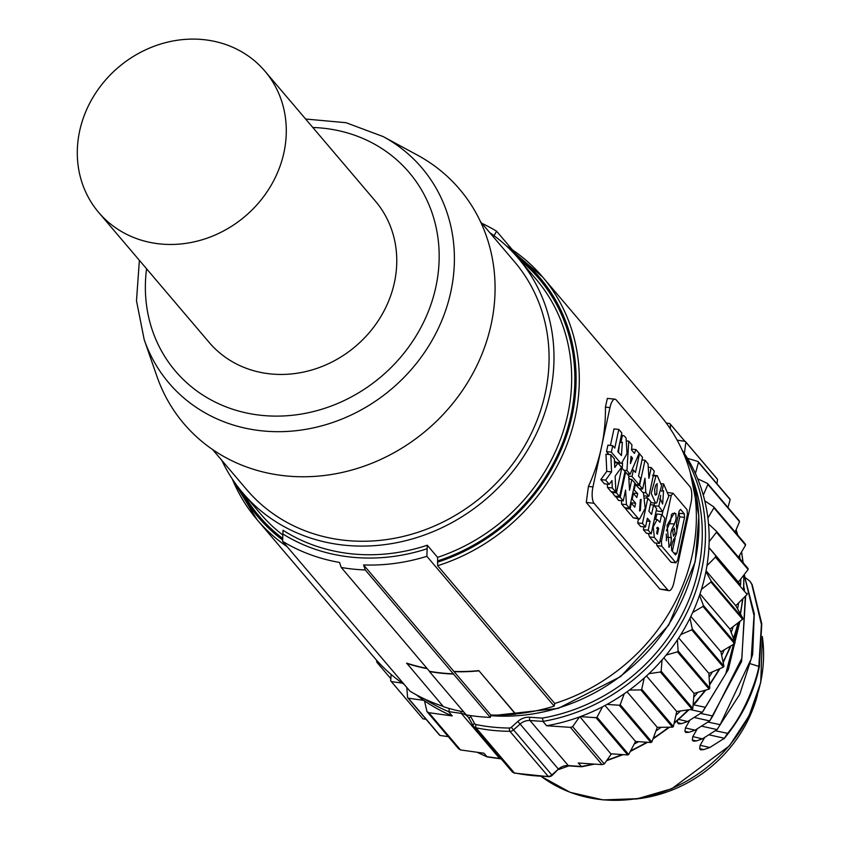 <?xml version="1.0" encoding="UTF-8"?>
<svg xmlns="http://www.w3.org/2000/svg" width="842" height="842" viewBox="0 0 842 842"><rect width="100%" height="100%" fill="white"/><g stroke="black" fill="none" stroke-linecap="round" stroke-linejoin="round"><path stroke-width="1.26" d="M757.463 694.955A130.91 117.354 139.6 0 1 634.942 799.09M500.601 758.642A5.136 1.779 -82 0 1 500.106 758.758L487.192 756.926L483.918 753.211L460.49 749.938L428.82 712.679L452.249 715.942L448.565 711.616L461.321 713.395A2.568 0.884 -82 0 1 460.995 711.374M682.167 450.186A182.24 163.38 139.6 0 1 684.367 453.449A182.24 163.38 139.6 0 1 687.419 458.301A182.24 163.38 139.6 0 1 695.397 473.509A182.24 163.38 139.6 0 1 697.671 478.803A182.24 163.38 139.6 0 1 703.281 495.18A182.24 163.38 139.6 0 1 704.754 500.822A182.24 163.38 139.6 0 1 707.89 518.062A182.24 163.38 139.6 0 1 708.522 523.934A182.24 163.38 139.6 0 1 709.132 541.69A182.24 163.38 139.6 0 1 708.901 547.679A182.24 163.38 139.6 0 1 706.964 565.624A182.24 163.38 139.6 0 1 705.901 571.613A182.24 163.38 139.6 0 1 701.449 589.379A182.24 163.38 139.6 0 1 699.555 595.252A182.24 163.38 139.6 0 1 692.682 612.502A182.24 163.38 139.6 0 1 689.998 618.144A182.24 163.38 139.6 0 1 680.841 634.542A182.24 163.38 139.6 0 1 677.421 639.846A182.24 163.38 139.6 0 1 666.159 655.076A182.24 163.38 139.6 0 1 662.054 659.939A182.24 163.38 139.6 0 1 648.908 673.695A182.24 163.38 139.6 0 1 644.214 678.021A182.24 163.38 139.6 0 1 629.427 690.04A182.24 163.38 139.6 0 1 624.248 693.745A182.24 163.38 139.6 0 1 606.987 704.407A182.24 163.38 139.6 0 1 602.525 706.796A182.24 163.38 139.6 0 1 580.359 716.616A182.24 163.38 139.6 0 1 579.485 716.942A182.24 163.38 139.6 0 1 546.616 725.741L570.392 727.362L602.062 764.631L578.286 762.999L581.717 766.767L594.484 764.115M552.184 775.377L513.546 729.898L520.103 724.046L517.819 721.468L511.273 727.33L513.546 729.898A5.136 4.599 -40.4 0 1 509.894 731.319L548.195 776.377A5.136 1.579 90.5 0 0 548.721 776.682A5.136 5.136 0 0 0 552.184 775.377L558.404 769.104L551.847 774.956A5.136 4.599 -40.4 0 1 550.131 776.019A5.136 4.599 -40.4 0 1 548.195 776.377A189.945 170.284 -40.4 0 1 531.07 775.429A189.945 170.284 -40.4 0 1 514.304 772.861A5.136 1.863 101.5 0 0 514.767 773.156A5.136 1.863 101.5 0 0 515.304 773.061M449.06 711.732L449.175 708.459M546.616 725.741L542.932 721.405A182.24 163.38 -40.4 0 0 701.607 570.244A182.24 163.38 -40.4 0 0 684.051 454.501M460.49 749.938A189.945 170.284 139.6 0 1 458.637 748.822L426.968 711.564L424.505 700.86A182.24 163.38 -40.4 0 0 452.249 715.942M426.968 711.564A189.945 170.284 -40.4 0 0 428.82 712.679M416.348 694.829A182.24 163.38 -40.4 0 0 423.8 700.365A182.24 163.38 -40.4 0 0 424.505 700.86M408.349 698.207L440.019 735.476A189.945 170.284 139.6 0 1 439.271 734.845L407.602 697.576A189.945 170.284 139.6 0 0 408.349 698.207L423.8 700.365M448.27 736.624L440.019 735.476M406.791 687.461L407.602 697.576M391.341 681.599L423.01 718.857A189.945 170.284 139.6 0 1 422.368 718.121L390.699 680.862A189.945 170.284 139.6 0 0 391.341 681.599L402.308 683.125M426.041 719.279L423.01 718.857M391.109 674.431L390.699 680.862M390.835 678.694L377.121 662.559L379.132 663.001M377.121 662.559A189.945 170.284 139.6 0 1 376.595 661.728L376.848 660.517M666.254 423.031L669.653 423.505A189.945 170.284 139.6 0 1 670.348 424.189L684.904 441.313M670.39 428.946L670.348 424.189M684.367 453.449L685.893 442.166L717.563 479.424A189.945 170.284 -40.4 0 0 716.974 478.635L685.304 441.376L677.157 440.166M717.563 479.424L716.974 483.792M727.972 507.484L730.151 499.632A189.945 170.284 139.6 0 0 729.698 498.759L698.029 461.5L687.419 458.301M730.151 499.632L698.481 462.363A189.945 170.284 139.6 0 0 698.029 461.5M695.397 473.509L698.481 462.363M735.129 532.039L739.55 521.672A189.945 170.284 139.6 0 0 739.234 520.735L707.564 483.476L697.671 478.803M739.55 521.672L707.88 484.413A189.945 170.284 139.6 0 0 707.564 483.476M703.281 495.18L707.88 484.413M738.466 557.183L745.58 545.121A189.945 170.284 139.6 0 0 745.402 544.143L713.732 506.873L704.754 500.822M745.58 545.121L713.911 507.863A189.945 170.284 139.6 0 0 713.732 506.873M707.89 518.062L713.911 507.863M739.981 558.972A182.24 163.38 -40.4 0 0 739.56 555.32M708.911 547.489L738.35 582.117L748.128 569.529A189.945 170.284 139.6 0 0 748.085 568.518L716.416 531.249L708.522 523.934M748.128 569.529L716.458 532.27A189.945 170.284 139.6 0 0 716.416 531.249M709.132 541.69L716.458 532.27M738.35 582.117L740.571 584.937A182.24 163.38 -40.4 0 0 740.802 578.959M740.571 584.937L708.901 547.679M747.233 593.389A189.945 170.284 139.6 0 1 747.128 594.42L715.458 557.151A189.945 170.284 139.6 0 0 715.563 556.13M706.964 565.624L715.458 557.151M735.792 605.714L737.571 608.871A182.24 163.38 -40.4 0 0 738.634 602.883L735.792 605.714L706.07 570.739M738.634 602.883L747.128 594.42M737.571 608.871L742.854 618.281L711.185 581.022L705.901 571.613M742.854 618.281A189.945 170.284 139.6 0 1 742.602 619.291L710.932 582.033A189.945 170.284 139.6 0 0 711.185 581.022M701.449 589.379L710.932 582.033M729.94 629.1L731.224 632.51A182.24 163.38 -40.4 0 0 733.119 626.637L729.94 629.1L700.018 593.884M733.119 626.637L742.602 619.291M731.224 632.51L735.045 642.699L703.375 605.44L699.555 595.252M735.045 642.699A189.945 170.284 139.6 0 1 734.645 643.688L702.975 606.419A189.945 170.284 139.6 0 0 703.375 605.44M692.682 612.502L702.975 606.419M720.91 651.803L721.668 655.413A182.24 163.38 -40.4 0 0 724.352 649.761L720.91 651.803L690.84 616.428M724.352 649.761L734.645 643.688M721.668 655.413L723.941 666.169L692.271 628.911L689.998 618.144M723.941 666.169A189.945 170.284 139.6 0 1 723.415 667.106L691.745 629.848A189.945 170.284 139.6 0 0 692.271 628.911M680.841 634.542L691.745 629.848M708.859 673.379L709.09 677.115A182.24 163.38 -40.4 0 0 712.511 671.811L708.859 673.379L678.705 637.899M712.511 671.811L723.415 667.106M709.09 677.115L709.774 688.24L678.105 650.982L677.421 639.846M709.774 688.24A189.945 170.284 139.6 0 1 709.122 689.114L677.452 651.855A189.945 170.284 139.6 0 0 678.105 650.982M666.159 655.076L677.452 651.855M694.04 693.419L693.734 697.197A182.24 163.38 -40.4 0 0 697.829 692.334L694.04 693.419L663.833 657.876M697.829 692.334L709.122 689.114M693.734 697.197L692.808 708.48L661.138 671.221L662.054 659.939M692.808 708.48A189.945 170.284 139.6 0 1 692.061 709.269L660.391 672.011A189.945 170.284 139.6 0 0 661.138 671.221M648.908 673.695L660.391 672.011M676.726 711.522L675.884 715.279A182.24 163.38 -40.4 0 0 680.578 710.953L676.726 711.522L646.498 675.947M680.578 710.953L692.061 709.269M675.884 715.279L673.379 726.499L641.709 689.24L644.214 678.021M673.379 726.499A189.945 170.284 139.6 0 1 672.537 727.183L640.867 689.924A189.945 170.284 139.6 0 0 641.709 689.24M629.427 690.04L640.867 689.924M657.265 727.341L655.918 731.003A182.24 163.38 -40.4 0 0 661.096 727.299L657.265 727.341L627.037 691.777M661.096 727.299L672.537 727.183M655.918 731.003L651.876 741.939L620.207 704.68L624.248 693.745M651.876 741.939A189.945 170.284 139.6 0 1 650.95 742.518L619.28 705.249L606.987 704.407M620.207 704.68A189.945 170.284 139.6 0 1 619.28 705.249M604.998 705.491L635.563 741.465L634.194 744.065A182.24 163.38 -40.4 0 0 638.657 741.676L650.95 742.518M638.657 741.676L635.563 741.465M579.917 716.784L611.155 754.2A182.24 163.38 -40.4 0 0 612.029 753.874L627.711 754.948A189.945 170.284 -40.4 0 0 628.69 754.495L597.02 717.237L602.525 706.796M628.69 754.495L634.194 744.065M627.711 754.948L596.041 717.689L580.359 716.616M612.029 753.874L611.408 753.832M602.062 764.631A189.945 170.284 -40.4 0 0 604.303 763.936L572.634 726.678L579.485 716.942M604.303 763.936L611.155 754.2M593.105 764.02A182.24 163.38 -40.4 0 1 581.233 766.473L568.276 765.578L529.976 720.52A2.568 0.842 -86.1 0 1 529.671 717.247L542.332 718.11L543.322 721.51M554.752 703.491L437.64 565.708L437.587 557.362L427.273 545.227L426.873 556.32A189.945 170.284 139.6 0 1 363.576 564.95L365.27 569.96L453.501 674.063A192.765 172.81 -40.4 0 1 429.452 671.569L466.279 714.9A192.765 172.81 -40.4 0 0 490.328 717.395L490.844 714.984A190.197 170.505 -40.4 0 0 515.588 714.195L478.814 670.621L515.641 713.953A189.945 170.284 -40.4 0 0 554.183 706.122L554.752 703.491A187.377 167.979 -40.4 0 0 659.675 414.727L542.574 276.944A187.377 167.979 -40.4 0 0 506.516 246.032M426.989 668.369A189.945 170.284 139.6 0 1 406.686 663.138L443.46 706.712A190.197 170.505 -40.4 0 0 463.763 711.932M427.273 545.227A180.956 162.222 139.6 0 1 351.693 553.847A180.956 162.222 139.6 0 1 283.017 530.26L282.617 541.353L409.928 691.145A189.945 170.284 -40.4 0 0 443.145 706.354M232.329 479.066A187.377 167.979 -40.4 0 0 257.031 519.63L374.132 657.413A187.377 167.979 -40.4 0 0 404.265 684.483M363.576 564.95L490.844 714.984M453.501 674.063L490.328 717.395M453.554 673.821A192.513 172.578 139.6 0 1 429.504 671.327L429.452 671.569M282.617 541.353A189.945 170.284 -40.4 0 0 339.537 562.456L341.231 567.466L429.504 671.327M406.633 663.391A190.197 170.505 -40.4 0 0 427.241 668.664M489.781 232.655A180.956 162.222 139.6 0 1 518.535 258.568A180.956 162.222 139.6 0 1 527.029 451.028A180.956 162.222 139.6 0 1 344.336 545.184A180.956 162.222 -40.4 0 1 242.77 492.949A180.956 162.222 -40.4 0 1 221.835 460.385M212.605 449.533L246.685 489.623A175.82 157.622 -40.4 0 0 345.367 540.375A175.82 157.622 -40.4 0 0 522.871 448.902A175.82 157.622 -40.4 0 0 514.63 261.894L480.55 221.804M491.233 324.023A180.956 162.222 139.6 0 1 285.406 475.856A180.956 162.222 139.6 0 1 156.97 376.469L144.203 339.663A166.021 148.834 139.6 0 0 303.709 429.683A166.021 148.834 139.6 0 0 450.88 291.543A166.021 148.834 139.6 0 0 383.142 136.572L417.411 155.117A180.956 162.222 139.6 0 1 491.233 324.023M394.456 282.375A109.092 97.798 -40.4 0 0 375.395 201.122L264.914 71.138A109.092 97.798 -40.4 0 0 158.991 44.563A109.092 97.798 -40.4 0 0 79.611 131.184A109.092 97.798 139.6 0 0 98.672 212.437L209.153 342.42A109.092 97.798 -40.4 0 0 315.076 368.985A109.092 97.798 -40.4 0 0 394.456 282.375M98.672 212.437A109.092 97.798 139.6 0 0 204.606 239.002A109.092 97.798 139.6 0 0 283.975 152.391A109.092 97.798 -40.4 0 0 264.914 71.138M494.054 235.697L496.57 231.192L512.399 249.821M481.845 223.319A189.945 170.284 139.6 0 1 496.57 231.192M659.928 589.116L668.969 590.674A12.83 4.315 -84.1 0 1 667.717 589.916L659.928 589.116L586.285 502.453L588.421 486.444A187.377 167.979 -40.4 0 0 601.462 447.26A187.377 167.979 -40.4 0 0 605.419 407.139L607.356 398.392L614.965 399.182A12.83 4.315 -84.1 0 1 616.218 399.929L689.872 486.581A12.83 4.315 95.9 0 1 690.977 502.937L673.979 582.232A12.83 4.315 -84.1 0 1 668.969 590.674M426.873 556.32L554.183 706.122M454.07 671.421A189.945 170.284 -40.4 0 0 478.814 670.621M454.017 671.653A190.197 170.505 -40.4 0 0 478.761 670.874M667.717 589.916L594.063 503.263A12.83 4.315 -84.1 0 1 592.957 486.918L609.955 407.612A12.83 4.315 -84.1 0 1 614.965 399.182M654.623 542.911L649.55 536.954L654.36 537.449L659.423 543.406L654.623 542.911M648.308 533.481L649.55 536.954M655.697 519.325L656.844 513.999L661.654 514.504L664.822 518.23L659.423 543.406M621.312 467.605L625.017 471.394L619.617 496.57L614.807 496.075L611.755 491.76M651.245 533.786L648.193 530.197L650.077 521.377L647.393 518.219L645.509 527.029L642.457 523.44L647.845 498.264L650.898 501.853L648.898 511.21L651.582 514.367L653.592 505.021L656.644 508.61L651.245 533.786L646.435 533.281L643.383 529.692L643.983 526.871M645.509 527.029L640.699 526.534L637.647 522.935L638.478 519.051M622.259 468.152L622.575 463.079M656.36 543.09L656.949 545.648L670.916 562.088L671.727 562.172M662.117 515.051L662.843 511.694M615.891 492.191L612.302 487.96L611.966 480.55L609.219 484.339L605.63 480.119L611.566 471.899L610.787 454.659L614.376 458.879L614.765 467.468L617.944 463.079L621.533 467.299L615.155 476.119L615.891 492.191L611.082 491.686L607.492 487.465L607.345 484.15M609.219 484.339L604.419 483.845L600.82 479.614L606.756 471.394L605.977 454.154L610.787 454.659M621.649 504.116L626.459 504.611L625.595 490.086L623.28 500.885L620.228 497.285L625.627 472.109L628.679 475.709L629.542 490.233L631.847 479.435L634.9 483.034L629.511 508.21L624.701 507.705L621.649 504.116L621.438 500.685M623.28 500.885L618.47 500.38L615.555 496.148M610.45 445.429L613.986 428.904L618.796 429.399L621.849 432.998L617.839 451.701L621.428 455.533L622.343 442.25L619.807 442.524M618.481 452.449L619.386 444.513M614.471 460.995L616.702 462.805L621.512 463.31L627.006 453.533L626.101 438.187A26.87 9.041 -84.1 0 0 622.659 435.451A26.87 9.041 -84.1 0 0 622.396 435.44L622.659 435.451M608.913 454.459L606.514 451.638L607.903 445.165L612.713 445.66L614.786 448.102L618.796 429.399M629.984 479.245L628.806 477.856M633.3 517.83L638.11 518.325L630.121 508.926L625.311 508.431L633.3 517.83L639.499 519.156L645.172 508.358L643.498 493.149L634.763 483.676M625.311 508.431L625.448 507.789M640.888 490.076L640.815 488.802M647.214 498.201L646.74 496.096M656.297 510.21L657.865 511.178L662.675 511.683L668.832 496.127L663.612 483.929L661.454 483.708M654.055 505.568L654.602 503.042M660.212 499.022L660.696 495.349M661.654 514.504L659.981 522.272L657.128 519.472L653.213 526.945L654.36 537.449M657.876 527.46L658.676 528.387L657.423 534.207L656.634 533.27L657.876 527.46L657.202 527.387M658.676 528.387L656.676 528.187M619.617 496.57L616.439 492.833L611.629 492.338M616.439 492.833L621.838 467.657M648.193 530.197L643.383 529.692M646.793 521.04L650.077 521.377M642.457 523.44L637.647 522.935M647.845 498.264L645.277 498.001M653.592 505.021L650.298 504.674M627.058 440.966L628.774 441.145L631.953 444.871L631.532 449.975L634.436 453.385L635.931 449.565L631.605 449.112M635.931 449.565L639.11 453.291L630.132 474.257L627.195 473.962M630.132 474.257L626.953 470.531L624.017 470.225M626.953 470.531L628.774 441.145M632.553 458.195L630.426 463.616L631.016 456.385L632.553 458.195L630.879 458.016M670.916 562.088L676.105 562.814L671.295 562.319M659.896 541.196L661.402 541.353L661.749 546.153L675.726 562.582L677.578 560.393L687.419 514.515L687.061 509.715L673.084 493.275L667.895 492.549M661.402 541.353L671.232 495.475L673.084 493.275M675.095 533.533L674.284 528.039L672.684 530.692L673.484 536.186L675.095 533.533M676.273 517.462L675.242 522.272M673.989 524.145L675.4 521.545M674.579 523.977C670.948 529.839 669.927 534.596 671.516 538.259M671.179 541.248L671.221 537.049M671.327 540.532L670.253 545.542M672.4 513.494L675.989 513.862L674.274 512.904L667.096 525.345L669.158 547.342M668.674 546.963L670.411 544.816M676.126 518.177L675.768 513.62M676.442 523.661L679.157 511.031L680.536 509.399L684.283 513.809L684.546 517.377L676.852 553.299L675.463 554.931L671.716 550.521L671.453 546.953L672.526 541.953M673.779 540.08L672.369 542.68M673.19 540.238C676.631 535.501 677.652 530.734 676.263 525.945M676.6 522.945L676.558 527.145M671.548 514.273L670.432 521.766M666.411 536.554L666.369 540.753M671.369 537.659L666.559 537.154L666.19 534.07M666.348 530.797L669.474 523.577L674.284 524.061M670.59 521.051L669.179 523.65M676.789 530.67L679.736 516.872L678.831 512.546M672.369 551.278L675.126 538.406M612.302 487.96L607.492 487.465M605.63 480.119L600.82 479.614M606.756 471.394L611.566 471.899M617.944 463.079L614.555 462.721M620.228 497.285L615.418 496.791M625.627 472.109L624.88 472.036M631.847 479.435L628.879 479.13M629.511 508.21L626.459 504.611M620.859 442.629L622.396 435.44M615.302 461.974L621.512 463.31M620.112 462.479L611.324 452.133L606.514 451.638M611.324 452.133L612.713 445.66M639.499 453.754L642.551 457.353L638.541 476.056L640.615 478.498L639.225 484.971L632.026 476.488L633.416 470.015L635.489 472.457L639.499 453.754L638.931 453.701M639.225 484.971L636.289 484.666M632.026 476.488L628.7 476.151M633.416 470.015L632.005 469.868M630.121 508.926L631.353 503.169L634.773 507.2L635.615 503.242L632.195 499.211L633.437 493.465L636.857 497.485L637.699 493.528L632.889 493.033M637.699 493.528L633.531 489.423M634.279 489.507L635.51 483.75M638.11 518.325L639.499 519.156M631.353 503.169L630.605 503.095M630.805 502.737L635.615 503.242M632.195 499.211L631.447 499.138M633.437 493.465L632.689 493.38M640.32 499.811L639.562 510.989L640.352 510.547L641.12 499.369L640.32 499.811M644.825 495.896L648.877 496.317L645.825 492.728L642.888 492.423M645.825 492.728L644.961 478.203L642.646 488.992L639.709 488.686M642.646 488.992L639.594 485.402L636.657 485.097M639.594 485.402L644.993 460.227L642.004 459.911M644.993 460.227L648.045 463.816L648.908 478.34L651.224 467.552L648.245 467.247M651.224 467.552L654.276 471.141L648.877 496.317M656.749 502.853L655.55 503.137L651.213 493.444L655.95 476.035L657.297 475.698L661.612 485.708L656.749 502.853M656.749 494.307L655.613 495.201L655.023 494.675L654.623 489.549L655.676 485.224L657.192 483.592L656.749 494.307L654.813 494.107M654.213 505.758L658.833 506.231L662.675 511.683M658.833 506.231L660.381 499.043L659.549 498.959M660.381 499.043L662.633 504.021L663.57 490.728L661.412 491.054M662.075 491.128L663.612 483.929M570.392 727.362A189.945 170.284 -40.4 0 0 572.634 726.678M596.041 717.689A189.945 170.284 -40.4 0 0 597.02 717.237M685.893 442.166A189.945 170.284 -40.4 0 0 685.304 441.376M697.723 700.239L694.945 703.586M690.198 709.543L702.312 712.258L687.682 721.52L678.073 719.268M677.547 722.647L678.568 723.857L681.641 723.625L677.547 722.647L677.347 720.773M681.641 723.625L687.682 721.52M739.918 621.375L728.309 669.611L702.312 712.258M693.661 704.828L705.417 707.333L702.449 712.164M705.407 707.322L725.783 673.737L739.36 621.806M684.914 731.319L685.935 732.519L689.009 732.287L684.914 731.319L685.441 727.93L689.903 720.184M694.261 717.489L709.68 720.92L695.05 730.193L685.441 727.93M689.009 732.287L695.05 730.193M743.833 587L744.507 589.926M745.665 595.873L741.591 661.496L709.68 720.92M700.597 713.406L712.785 715.995L741.865 658.286L745.328 596.199M744.012 589.295L743.77 588.242M712.785 715.995L709.817 720.826M692.282 739.981L693.303 741.181L696.366 740.96L692.282 739.981L692.808 736.592L697.271 728.856M701.628 726.162L717.047 729.582L702.417 738.855L692.798 736.592M696.376 740.949L702.417 738.855M744.139 574.654L754.285 613.692L752.674 654.381L739.708 694.387L717.047 729.582M744.033 574.791L744.823 576.044M707.964 722.068L720.142 724.667L751.18 658.96L754.032 615.555L744.349 575.475M720.142 724.667L717.173 729.498M699.639 748.643L700.67 749.854L703.733 749.622L699.639 748.643L700.176 745.265L704.638 737.518M715.321 730.73L727.509 733.329L724.415 738.255L708.996 734.824M724.415 738.255L709.774 747.517L700.165 745.265M703.744 749.622L709.774 747.517M759.526 665.727C754.221 692.25 742.339 716.668 723.878 738.96M750.654 663.833L759.358 666.569L761.789 623.827L752.19 584.706L750.243 581.622M759.042 665.18C757.516 677.694 744.475 714.163 726.867 734.15M758.874 666.011L761.41 624.406L751.717 584.148L749.906 581.212L745.559 577.844M751.717 584.148L752.19 584.706M762.389 636.541L760.726 682.536L749.106 715.753L729.456 745.812L671.8 788.712L637.678 798.669L603.019 799.9L570.16 792.333L541.301 776.471A139.888 125.405 -40.4 0 0 601.514 799.626A139.888 125.405 -40.4 0 0 760.621 682.252A139.888 125.405 -40.4 0 0 762.389 637.047M501.285 758.989L500.106 758.758A5.136 1.779 -82 0 1 499.622 758.463L486.865 756.674A182.24 163.38 -40.4 0 1 477.256 752.274M501.095 758.758A12.83 11.504 -40.4 0 0 499.622 758.463L461.321 713.395A12.83 11.504 -40.4 0 1 468.11 717.047L469.236 718.689A2.568 1.116 -28.8 0 1 470.752 716.584A15.398 13.809 -40.4 0 0 470.089 715.511M581.717 766.767L568.792 765.883A5.136 1.673 -86.1 0 1 568.276 765.578A12.83 11.504 -40.4 0 0 558.404 769.104L520.103 724.046A12.83 11.504 -40.4 0 1 529.976 720.52L542.932 721.405M548.721 776.682L514.767 773.156A5.136 5.136 0 0 1 511.873 771.451A5.136 4.599 -40.4 0 0 512.61 772.125A5.136 4.599 -40.4 0 0 514.304 772.861L476.004 727.804A189.945 170.284 -40.4 0 0 492.78 730.372A189.945 170.284 -40.4 0 0 509.894 731.319A2.568 0.789 90.5 0 1 509.442 728.035A2.568 2.305 -40.4 0 0 511.273 727.33M470.752 716.584L474.562 723.52A2.568 1.116 151.2 0 0 473.046 725.615A2.568 1.116 151.2 0 0 473.099 725.699A5.136 4.599 -40.4 0 0 473.572 726.393A5.136 4.599 -40.4 0 0 476.004 727.804A2.568 0.926 101.5 0 1 476.014 724.562A187.377 167.979 -40.4 0 0 509.442 728.035M511.873 771.451L473.572 726.393L469.236 718.689A2.568 1.116 -28.8 0 0 469.299 718.773L473.004 725.53M469.204 718.605A12.83 11.504 -40.4 0 0 468.11 717.047M448.197 708.175A179.672 161.075 -40.4 0 0 448.723 708.396M424.336 698.871A182.24 163.38 -40.4 0 0 448.565 711.616M529.671 717.247A15.398 13.809 -40.4 0 0 517.819 721.468M542.332 718.11A179.672 161.075 -40.4 0 0 698.46 569.129A179.672 161.075 -40.4 0 0 691.703 476.583M474.562 723.52A2.568 2.305 -40.4 0 0 476.014 724.562M490.697 715.658A183.524 164.527 -40.4 0 0 695.071 561.277A183.524 164.527 -40.4 0 0 690.419 472.846M365.27 569.96A192.513 172.578 139.6 0 1 341.231 567.466M426.915 548.816A184.061 165.011 139.6 0 1 282.659 533.849M437.587 557.362A180.956 162.222 -40.4 0 0 567.834 414.148A180.956 162.222 -40.4 0 0 536.217 279.365L518.535 258.568M146.571 268.787A153.36 137.478 -40.4 0 0 261.494 415.348A153.36 137.478 -40.4 0 0 435.914 286.68A153.36 137.478 -40.4 0 0 312.814 127.489M239.17 488.539A184.808 165.674 -40.4 0 0 282.491 539.89M243.422 493.717A183.524 164.527 -40.4 0 0 282.449 538.248M232.266 478.961L257.031 519.63A187.377 167.979 -40.4 0 0 287.164 546.7M437.64 565.708A187.377 167.979 -40.4 0 0 575.318 416.506A187.377 167.979 -40.4 0 0 542.574 276.944L506.431 245.938M437.756 560.877A183.524 164.527 -40.4 0 0 570.971 415.264A183.524 164.527 -40.4 0 0 519.188 259.336M437.472 562.193A184.808 165.674 -40.4 0 0 572.171 415.38A184.808 165.674 -40.4 0 0 514.767 254.305M594.063 503.263L586.285 502.453M592.957 486.918L588.421 486.444M609.955 407.612L605.419 407.139M656.949 545.648L661.749 546.153M668.832 495.222L671.232 495.475M679.473 513.304L684.283 513.809M679.736 516.872L684.546 517.377M673.811 552.983L676.852 553.299M653.287 475.751L655.95 476.035M242.77 492.949L260.441 513.746A180.956 162.222 -40.4 0 0 282.575 534.828M606.998 760.105A182.24 163.38 -40.4 0 0 622.049 754.558M630.679 750.727A182.24 163.38 -40.4 0 0 646.719 742.223M653.255 738.202A182.24 163.38 -40.4 0 0 668.706 727.225M674.221 722.741A182.24 163.38 -40.4 0 0 688.177 709.838M693.124 704.638A182.24 163.38 -40.4 0 0 705.133 690.251M709.522 684.241A182.24 163.38 -40.4 0 0 719.268 668.895M723.046 661.959A182.24 163.38 -40.4 0 0 730.319 646.246M733.371 638.257A182.24 163.38 -40.4 0 0 738.139 622.754M740.255 613.65A182.24 163.38 -40.4 0 0 742.612 598.915M743.507 588.663A182.24 163.38 -40.4 0 0 743.728 575.181M742.928 562.435A182.24 163.38 -40.4 0 0 741.507 552.026M737.645 535.007A182.24 163.38 -40.4 0 0 736.066 529.85M487.192 756.926L477.014 752.243M568.792 765.883L558.73 769.514M490.654 715.847L558.214 708.385L620.617 676.6L668.643 625.185L695.229 561.709L698.871 515.914L690.187 472.046M139.383 260.325L136.488 300.783L144.203 339.663M654.371 519.188L657.128 519.472M650.74 502.642L655.55 503.137M652.487 475.204L657.297 475.698M750.538 581.959L749.906 581.212M383.142 136.572L346.009 122.7L305.625 119.027M740.486 614.071L742.928 598.599M743.739 588.947L743.928 574.928M743.118 562.656L741.613 551.847M737.781 535.165L736.108 529.744M738.592 622.406L733.592 638.825M730.909 645.898L723.194 662.654M719.973 668.59L709.574 685.03M705.943 690.019L693.05 705.491M689.04 709.711L674.032 723.604M669.569 727.214L652.95 739.013M647.624 742.286L630.3 751.453M623.122 754.632L606.566 760.715"/></g></svg>
